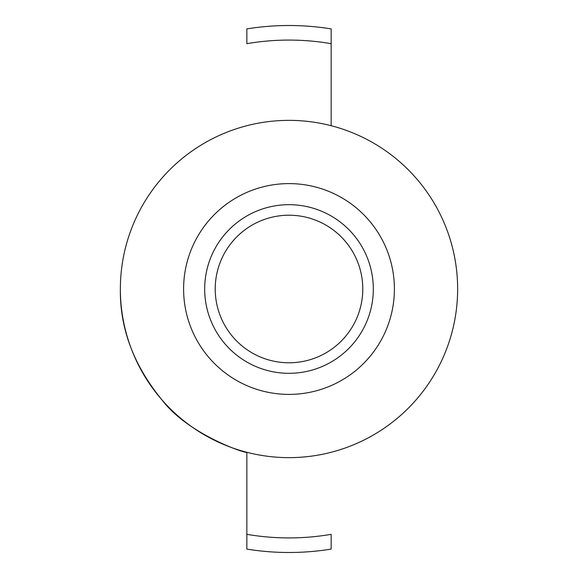 <?xml version="1.0" encoding="UTF-8"?>
<svg xmlns="http://www.w3.org/2000/svg" width="578" height="578" viewBox="0 0 578 578"><rect width="100%" height="100%" fill="white"/><g stroke="black" fill="none" stroke-linecap="round" stroke-linejoin="round"><path stroke-width="0.87" d="M120.361 289A168.639 168.639 0 0 1 289 120.361A168.639 168.639 0 0 1 457.639 289A168.639 168.639 0 0 1 289 457.639A168.639 168.639 0 0 1 120.361 289C119.827 328.499 133.749 365.527 162.129 400.099C188.724 435.082 247.839 454.301 246.842 452.285L246.842 549.1L246.842 452.285M394.398 289A105.398 105.398 0 0 1 289 394.398A105.398 105.398 0 0 1 183.602 289A105.398 105.398 0 0 1 289 183.602A105.398 105.398 0 0 1 394.398 289M373.316 289A84.316 84.316 0 0 1 289 373.316A84.316 84.316 0 0 1 204.684 289A84.316 84.316 0 0 1 289 204.684A84.316 84.316 0 0 1 373.316 289M362.782 289A73.782 73.782 0 0 1 289 362.782A73.782 73.782 0 0 1 215.218 289A73.782 73.782 0 0 1 289 215.218A73.782 73.782 0 0 1 362.782 289M331.158 548.797L331.158 534.325A248.916 248.916 0 0 1 246.842 534.325M331.158 125.715L331.158 28.9L331.158 125.715M246.842 29.203L246.842 43.675A248.916 248.916 0 0 1 331.158 43.675M331.158 549.1C303.053 553.623 274.947 553.623 246.842 549.1M331.158 28.9C303.053 24.377 274.947 24.377 246.842 28.9"/></g></svg>
